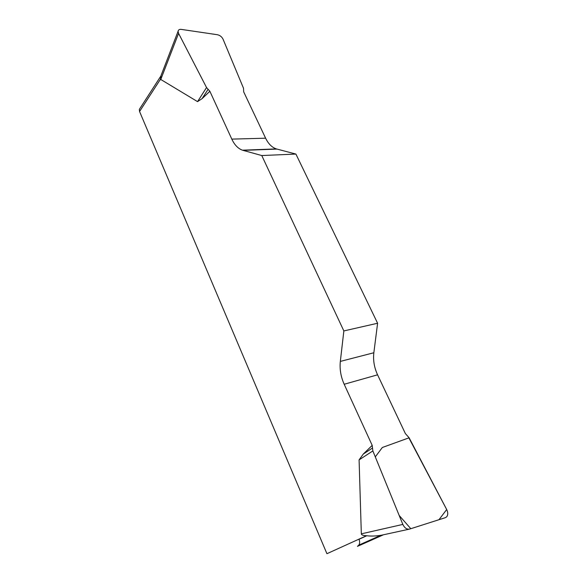 <?xml version="1.0" encoding="UTF-8"?>
<svg xmlns="http://www.w3.org/2000/svg" width="587" height="587" viewBox="0 0 587 587"><rect width="100%" height="100%" fill="white"/><g stroke="black" fill="none" stroke-linecap="round" stroke-linejoin="round"><path stroke-width="0.88" d="M261.773 155.548L295.907 154.065L276.345 148.915C271.92 147.388 268.34 143.815 265.618 138.202L243.686 91.851L243.524 88.292L223.023 39.131C221.82 36.776 219.934 35.301 217.359 34.721L181.324 29.401C179.424 29.196 178.345 29.82 178.088 31.265L178.58 33.378L206.543 87.544L209.875 91.279L231.806 139.112C234.529 144.916 238.073 148.606 242.453 150.191L261.773 155.548L343.85 330.936L340.335 361.409C339.535 369.106 340.82 376.722 344.187 384.265L372.202 445.379L372.862 450.926L402.836 524.418C404.59 528.021 406.864 529.569 409.653 529.07L445.379 517.661L446.707 516.795C448.094 514.924 448.094 512.502 446.7 509.538L409.117 437.785L405.368 433.558L377.573 374.822C374.235 367.557 372.994 360.205 373.846 352.75L377.602 323.246L343.85 330.936M209.875 91.279L202.111 98.616L197.548 101.632L160.442 79.274L139.559 111.508L326.93 553.702L366.508 535.726C370.984 536.283 375.937 536.122 381.381 535.227L409.029 529.21M372.862 450.926L359.09 459.878L361.328 533.847C361.394 534.933 363.118 535.557 366.508 535.726M359.09 459.878L363.309 454.037L372.202 445.379M295.907 154.065L377.602 323.246M139.559 111.508L139.339 109.38L140.044 108.287M366.809 535.733L359.002 539.284C359.89 541.493 359.846 543.43 358.877 545.096L357.432 546.372L383.509 534.764M161.029 75.598L160.442 79.274M372.261 448.167L363.309 454.037M206.543 87.544L197.548 101.632M207.996 89.451L202.111 98.616M446.692 509.523L438.973 519.708L410.812 528.704L399.182 515.459L375.291 456.884L382.335 447.492L408.875 437.873L446.692 509.523M276.947 149.091L243.04 150.367M231.806 139.112L265.618 138.202M340.335 361.409L373.846 352.75M377.573 374.822L344.187 384.265M361.328 533.847L402.836 524.418M178.58 33.378L160.647 79.788M139.339 109.38L160.603 76.449M380.596 535.41L358.877 545.096M276.345 148.915L242.453 150.191M178.088 31.265L160.486 77.007"/></g></svg>
